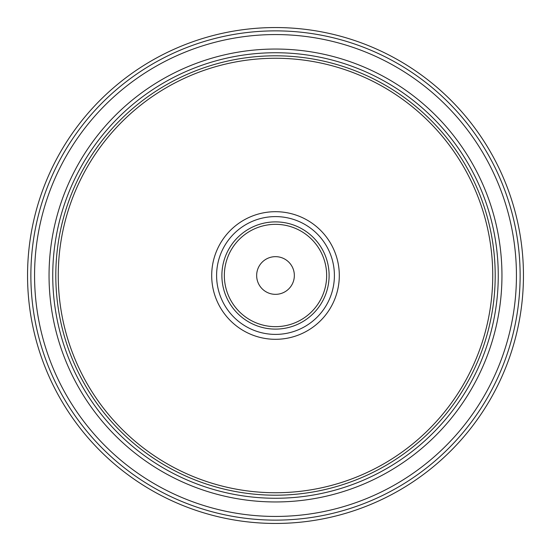 <?xml version="1.0" encoding="UTF-8"?>
<svg xmlns="http://www.w3.org/2000/svg" width="551" height="551" viewBox="0 0 551 551"><rect width="100%" height="100%" fill="white"/><g stroke="black" fill="none" stroke-linecap="round" stroke-linejoin="round"><path stroke-width="0.83" d="M256.656 275.5A18.844 18.844 0 0 1 275.5 256.656A18.844 18.844 0 0 1 294.344 275.5A18.844 18.844 0 0 1 275.5 294.344A18.844 18.844 0 0 1 256.656 275.5M523.45 275.5A247.95 247.95 0 0 1 275.5 523.45A247.95 247.95 0 0 1 27.55 275.5A247.95 247.95 0 0 1 275.5 27.55A247.95 247.95 0 0 1 523.45 275.5M520.13 275.5A244.63 244.63 0 0 1 275.5 520.13A244.63 244.63 0 0 1 30.87 275.5A244.63 244.63 0 0 1 275.5 30.87A244.63 244.63 0 0 1 520.13 275.5M34.561 275.5A240.939 240.939 0 0 0 275.5 516.439A240.939 240.939 0 0 0 516.439 275.5A240.939 240.939 0 0 0 275.5 34.561A240.939 240.939 0 0 0 34.561 275.5M49.046 275.5A226.454 226.454 0 0 1 275.5 49.046A226.454 226.454 0 0 1 501.954 275.5A226.454 226.454 0 0 1 275.5 501.954A226.454 226.454 0 0 1 49.046 275.5M52.738 275.5A222.762 222.762 0 0 0 275.5 498.262A222.762 222.762 0 0 0 498.262 275.5A222.762 222.762 0 0 0 275.5 52.738A222.762 222.762 0 0 0 52.738 275.5M495.197 275.5A219.697 219.697 0 0 1 275.5 495.197A219.697 219.697 0 0 1 55.803 275.5A219.697 219.697 0 0 1 275.5 55.803A219.697 219.697 0 0 1 495.197 275.5M492.739 275.5A217.239 217.239 0 0 0 275.5 58.261A217.239 217.239 0 0 0 58.261 275.5A217.239 217.239 0 0 0 275.5 492.739A217.239 217.239 0 0 0 492.739 275.5M211.694 275.5A63.806 63.806 0 0 1 275.5 211.694A63.806 63.806 0 0 1 339.306 275.5A63.806 63.806 0 0 1 275.5 339.306A63.806 63.806 0 0 1 211.694 275.5M334.402 275.5A58.902 58.902 0 0 0 275.5 216.598A58.902 58.902 0 0 0 216.598 275.5A58.902 58.902 0 0 0 275.5 334.402A58.902 58.902 0 0 0 334.402 275.5M221.888 275.5A53.612 53.612 0 0 1 275.5 221.888A53.612 53.612 0 0 1 329.112 275.5A53.612 53.612 0 0 1 275.5 329.112A53.612 53.612 0 0 1 221.888 275.5M224.34 275.5A51.16 51.16 0 0 0 275.5 326.66A51.16 51.16 0 0 0 326.66 275.5A51.16 51.16 0 0 0 275.5 224.34A51.16 51.16 0 0 0 224.34 275.5"/></g></svg>
